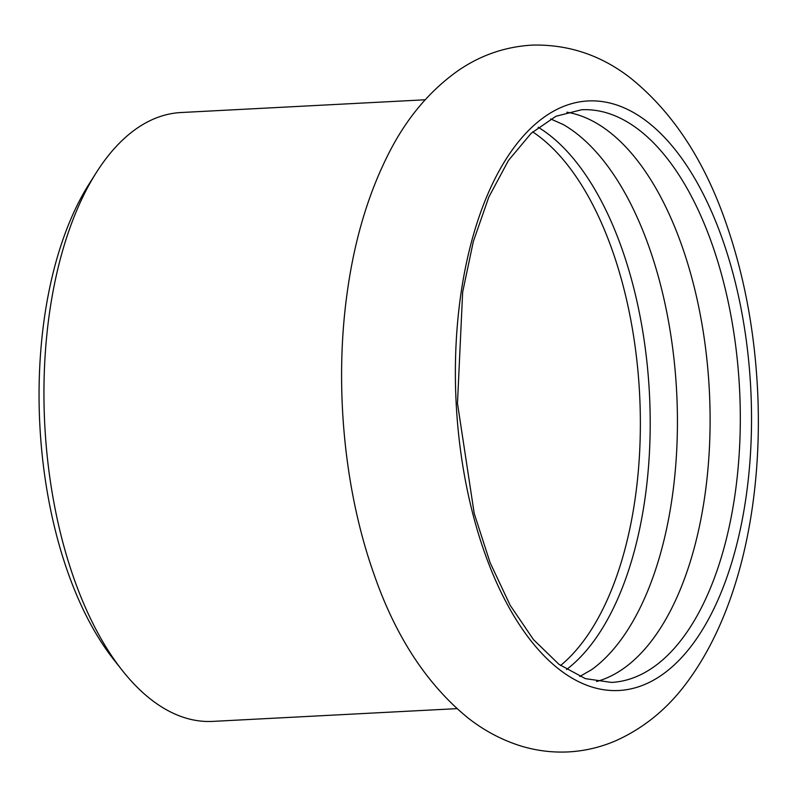 <?xml version="1.0" encoding="UTF-8"?>
<svg xmlns="http://www.w3.org/2000/svg" width="797" height="797" viewBox="0 0 797 797"><rect width="100%" height="100%" fill="white"/><g stroke="black" fill="none" stroke-linecap="round" stroke-linejoin="round"><path stroke-width="1.2" d="M566.856 112.218A286.711 143.231 -93 0 1 702.964 330.038A286.711 143.231 -93 0 1 651.816 640.529A286.711 143.231 -93 0 1 596.584 681.515M562.592 124.183A286.711 143.231 -93 0 1 563.16 124.501A286.711 143.231 -93 0 1 674.123 360.284A286.711 143.231 -93 0 1 619.139 642.233A286.711 143.231 -93 0 1 591.623 669.679A286.711 143.231 -93 0 1 591.105 670.058M566.518 669.53A286.711 143.231 87 0 0 591.912 643.657A286.711 143.231 87 0 0 647.134 364A286.711 143.231 87 0 0 538.194 127.261M456.93 708.643L212.749 721.395A304.843 152.287 -93 0 1 122.14 670.257L113.812 659.697A291.413 145.582 -93 0 1 88.975 184.197L96.158 172.839A304.843 152.287 -93 0 1 105.921 158.752A304.843 152.287 -93 0 1 180.949 112.536L425.13 99.784M122.14 670.257A304.843 152.287 -93 0 1 96.158 172.839M691.507 645.769A295.199 147.475 -93 0 1 484.407 552.062A295.199 147.475 -93 0 1 515.4 145.692A295.199 147.475 -93 0 1 722.5 239.389A295.199 147.475 -93 0 1 691.507 645.769M532.695 131.894A284.698 142.225 -93 0 1 637.68 368.324A284.698 142.225 -93 0 1 582.477 642.412A284.698 142.225 -93 0 1 560.56 665.505M682.013 638.955A286.711 143.231 -93 0 1 611.448 682.421L585.337 678.626L558.986 664.349L533.482 639.622L510.13 605.242L490.075 562.602L474.205 513.407L457.478 403.352L462.649 292.16L473.308 241.581L488.81 197.078L508.456 160.456L531.25 133.209L555.957 116.262L581.541 109.767A286.711 143.231 -93 0 1 730.55 313.52A286.711 143.231 -93 0 1 682.013 638.955M686.307 683.318C666.979 709.23 643.368 728.418 615.463 740.881C600.43 747.327 584.749 751.003 568.43 751.91C551.285 752.737 534.548 750.485 518.219 745.135C500.108 739.098 483.371 730.032 467.998 717.938C426.744 684.224 395.362 636.185 373.863 573.83C343.935 489.547 334.182 384.513 347.293 291.921C354.476 240.066 368.144 194.199 388.278 154.319C405.912 119.112 429.075 91.306 457.757 70.903C480.342 55.242 505.248 46.644 532.476 45.09C568.6 44.313 601.237 55.272 630.397 77.947C673.296 112.427 705.634 162.16 727.422 227.145C743.84 275.503 753.753 327.278 757.15 382.48C763.915 492.108 742.535 608.43 686.307 683.318M550.647 118.952L563.16 124.501M579.768 676.494L591.623 669.679"/></g></svg>
